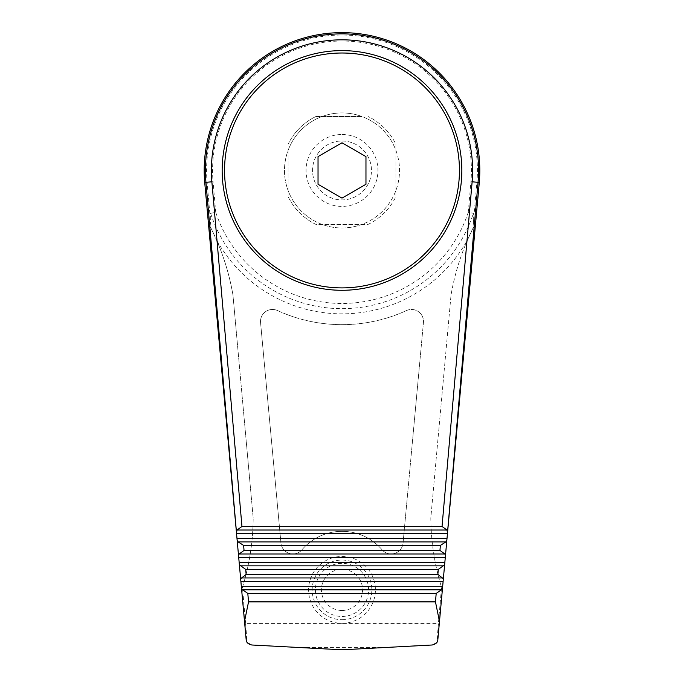 <?xml version="1.0" encoding="UTF-8"?>
<svg xmlns="http://www.w3.org/2000/svg" width="684" height="684" viewBox="0 0 684 684"><rect width="100%" height="100%" fill="white"/><g stroke="black" fill="none" stroke-linecap="round" stroke-linejoin="round"><path stroke-width="0.51" stroke-dasharray="3.42 2.56" d="M342 140.989A29.463 29.463 0 0 1 367.513 185.184A29.463 29.463 0 0 1 316.487 185.184A29.463 29.463 0 0 1 342 140.989A29.463 29.463 0 0 1 367.513 185.184A29.463 29.463 0 0 1 316.487 185.184A29.463 29.463 0 0 1 342 140.989M318.034 156.61L318.034 184.287L342 198.129L365.966 184.287L365.966 156.61L342 142.776L318.034 156.61M315.88 224.378A59.918 59.918 0 0 1 288.075 196.565A59.918 59.918 0 0 0 315.88 224.378L368.12 224.378A59.918 59.918 0 0 0 395.925 196.565L395.925 190.468A57.524 57.524 0 0 1 362.016 224.378L368.12 224.378A59.918 59.918 0 0 0 395.925 196.565L395.925 144.333A59.918 59.918 0 0 0 368.12 116.528A59.918 59.918 0 0 1 395.925 144.333L395.925 150.437A57.524 57.524 0 0 1 395.925 190.468L395.925 150.437A57.524 57.524 0 0 0 362.016 116.528L315.88 116.528A59.918 59.918 0 0 0 288.075 144.333A59.918 59.918 0 0 1 315.88 116.528L362.016 116.528A57.524 57.524 0 0 0 285.382 160.278A57.524 57.524 0 0 0 342 227.969A57.524 57.524 0 0 0 362.016 116.528A57.524 57.524 0 0 0 288.075 150.437L288.075 196.565L288.075 150.437A57.524 57.524 0 0 0 321.984 224.378L362.016 224.378A57.524 57.524 0 0 1 321.984 224.378L315.88 224.378M342 134.5A35.953 35.953 0 0 1 373.131 188.425A35.953 35.953 0 0 1 310.869 188.425A35.953 35.953 0 0 1 342 134.5M387.016 647.406L432.194 644.995L436.922 642.242L438.393 623.432L245.607 623.432L247.078 642.242L251.806 644.995L296.984 647.406L387.016 647.406L342 649.8L296.984 647.406M247.078 642.242L246.154 639.557L241.649 589.882A239.674 239.674 0 0 0 253.183 517.976L232.97 295.078L253.183 517.976A239.674 239.674 0 0 1 242.452 587.334L241.649 589.882L208.406 223.181L211.134 228.473L207.098 182.226A135.415 135.415 0 0 1 342 35.038A135.415 135.415 0 0 1 476.902 182.226L470.934 181.705A129.421 129.421 0 0 0 342 41.023A129.421 129.421 0 0 0 213.066 181.705L204.713 182.431L208.406 223.181A239.674 239.674 0 0 1 232.97 295.078A239.674 239.674 0 0 0 216.212 239.297A143.401 143.401 0 0 0 467.788 239.297L475.594 223.181A239.674 239.674 0 0 0 451.03 295.078L430.817 517.976A239.674 239.674 0 0 0 442.351 589.882L441.548 587.334L438.393 623.432M210.886 225.575C210.253 221.077 210.159 217.008 210.621 213.357L215.734 212.305A133.021 133.021 0 0 0 468.266 212.305L473.379 213.357C473.841 216.99 473.755 221.069 473.114 225.575L472.866 228.473M211.134 228.473L216.212 239.297M467.788 239.297A239.674 239.674 0 0 0 451.03 295.078L430.817 517.976A239.674 239.674 0 0 0 441.548 587.334M277.499 310.553A154.593 154.593 0 0 0 406.501 310.553A11.987 11.987 0 0 1 423.439 322.549L403.064 543.045L423.439 322.549A11.987 11.987 0 0 0 406.501 310.553A154.593 154.593 0 0 1 277.499 310.553A11.987 11.987 0 0 0 260.561 322.549L280.936 543.045A11.987 11.987 0 0 0 301.969 549.748A52.728 52.728 0 0 1 382.031 549.748A11.987 11.987 0 0 0 403.064 543.045A11.987 11.987 0 0 1 382.031 549.748A52.728 52.728 0 0 0 301.969 549.748A11.987 11.987 0 0 1 280.936 543.045L260.561 322.549A11.987 11.987 0 0 1 277.499 310.553M245.607 623.432L242.452 587.334M436.922 642.242L437.846 639.557L479.287 182.431L476.902 182.226L473.114 225.575M210.621 213.357A138.211 138.211 0 0 0 473.379 213.357M342 610.47A20.597 20.597 0 0 0 359.835 579.587A20.597 20.597 0 0 0 324.165 579.587A20.597 20.597 0 0 0 342 610.47M342 616.464A26.582 26.582 0 0 0 365.017 576.595A26.582 26.582 0 0 0 318.983 576.595A26.582 26.582 0 0 0 342 616.464M342 619.713A29.831 29.831 0 0 0 367.83 574.97A29.831 29.831 0 0 0 316.17 574.97A29.831 29.831 0 0 0 342 619.713M342 623.304A33.422 33.422 0 0 0 370.942 573.166A33.422 33.422 0 0 0 313.058 573.166A33.422 33.422 0 0 0 342 623.304M215.734 212.305L213.066 181.705M468.266 212.305L470.934 181.705"/><path stroke-width="1.03" d="M342 142.776L318.034 156.61L318.034 184.287L342 198.129L365.966 184.287L365.966 156.61L342 142.776M248.54 601.869L435.46 601.869L439.487 621.448L437.846 639.557C437.828 642.31 435.939 644.123 432.194 644.995L342 649.8L251.806 644.995C248.061 644.123 246.18 642.31 246.154 639.557L244.513 621.448L248.54 601.869L247.796 593.379L241.58 589.146L244.513 621.448M479.287 182.431L447.533 532.733L446.943 530.014L442.044 526.466L241.956 526.466L211.869 181.807A130.627 130.627 0 0 1 342 39.826A130.627 130.627 0 0 1 472.131 181.807L479.287 182.431A137.809 137.809 0 0 0 342 32.635A137.809 137.809 0 0 0 204.713 182.431L240.64 578.75L246.137 574.406L245.701 569.404L239.383 564.839M446.943 530.014L237.057 530.014L241.956 526.466M246.137 574.406L437.863 574.406L443.36 578.75L442.42 589.146L436.204 593.379L247.796 593.379M241.58 589.146L240.64 578.75M439.487 621.448L442.42 589.146M447.533 532.733L447.456 533.554L236.544 533.554M443.36 578.75L447.456 533.554M437.863 574.406L438.299 569.404L444.617 564.839M237.117 539.881L238.092 541.899L243.615 545.439L440.385 545.439L445.908 541.899L446.883 539.881M237.057 530.014L236.467 532.733M445.489 555.237L444.848 553.98L439.949 550.432L440.385 545.439M444.848 553.98L239.152 553.98L238.511 555.237M239.152 553.98L244.051 550.432L243.615 545.439M342 53.01A117.443 117.443 0 0 1 443.711 229.174A117.443 117.443 0 0 1 240.289 229.174A117.443 117.443 0 0 1 342 53.01M342 50.616A119.837 119.837 0 0 1 445.78 230.371A119.837 119.837 0 0 1 238.22 230.371A119.837 119.837 0 0 1 342 50.616M442.676 586.282L241.324 586.282M441.719 589.83L242.281 589.83M435.46 601.869L436.204 593.379M442.762 577.946L241.238 577.946M443.112 581.494L240.888 581.494M236.416 531.596L205.935 182.329A136.586 136.586 0 0 1 342 33.867A136.586 136.586 0 0 1 478.065 182.329L447.584 531.596M204.713 182.431L211.869 181.807M237.75 546.849L237.177 540.309M446.25 546.849L446.823 540.309M442.044 526.466L472.131 181.807M445.284 557.528L238.716 557.528M444.848 562.316L239.152 562.316M443.813 565.865L240.187 565.865M439.949 550.432L244.051 550.432M438.299 569.404L245.701 569.404M445.908 541.899L238.092 541.899M447.02 538.351L236.98 538.351"/></g></svg>
